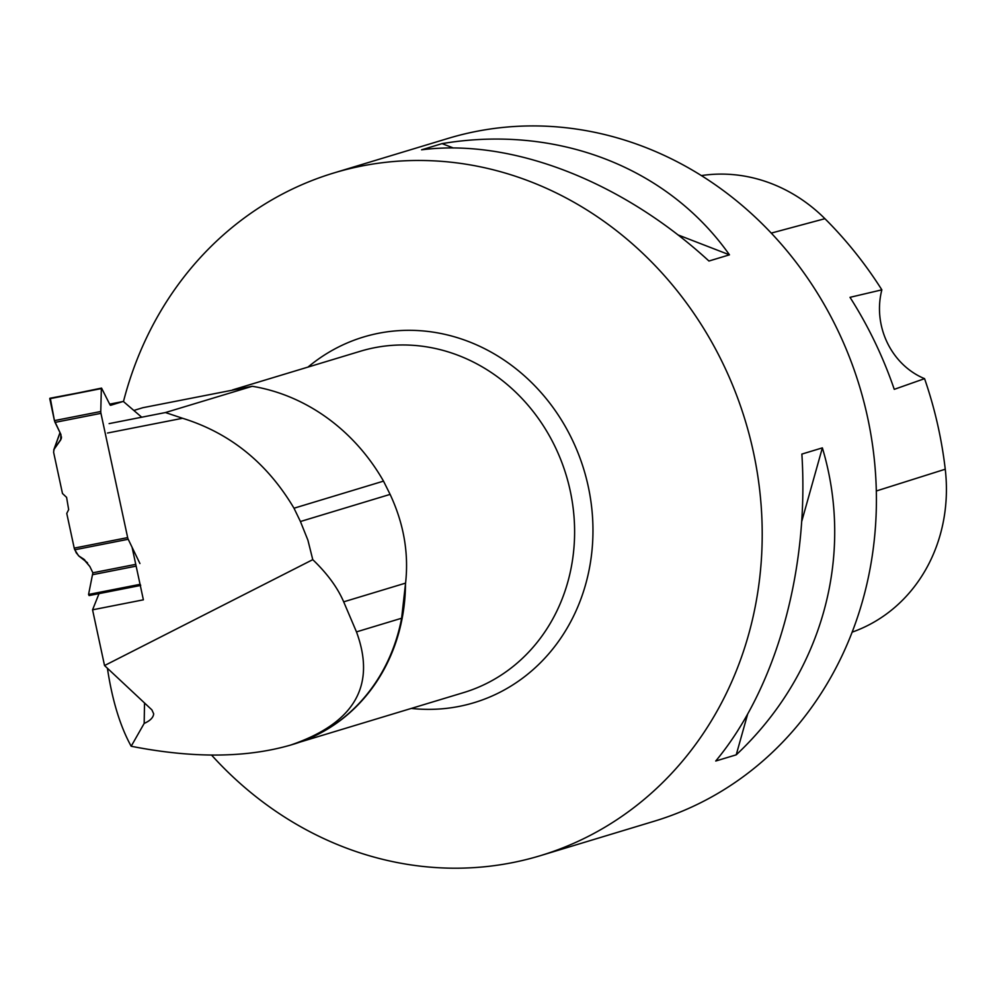 <?xml version="1.0" encoding="UTF-8"?>
<svg xmlns="http://www.w3.org/2000/svg" width="995" height="995" viewBox="0 0 995 995"><rect width="100%" height="100%" fill="white"/><g stroke="black" fill="none" stroke-linecap="round" stroke-linejoin="round"><path stroke-width="1.49" d="M139.934 563.531L128.218 539.278A3.57 1.468 -101.1 0 1 127.658 537.598L100.955 413.348A3.57 1.468 -101.1 0 1 100.769 411.495L101.341 388.585L49.775 398.721L54.426 420.611L100.769 411.495M50.384 398.609L54.426 420.611L60.894 434.467L61.329 438.571L54.078 449.305L53.593 452.178L62.474 493.483L66.59 497.363L68.667 509.614L66.764 513.432L74.215 548.108A3.57 1.468 78.9 0 0 74.787 549.787L78.543 555.77L84.003 559.327L89.861 566.541L92.871 572.784L88.567 594.45L140.146 584.314L140.681 585.433L89.115 595.57L88.567 594.45M49.775 398.721L101.552 388.1L109.885 404.592A1.853 0.759 -101.1 0 0 110.669 405.288A1.853 0.759 -101.1 0 1 110.669 405.288L122.92 401.532L109.661 404.144L122.97 401.52A3.57 1.468 -101.1 0 1 122.97 401.52A3.57 1.468 -101.1 0 1 123.716 401.781L141.725 417.216M100.955 413.348L55.048 422.377L54.426 420.611M49.887 398.261L101.341 388.523M133.84 410.462L142.77 407.726L252.257 386.284A192.582 173.976 73.2 0 1 383.51 481.132L293.998 508.221C267.095 462.924 229.944 432.949 182.57 418.273L165.431 412.552L109.114 423.621M252.257 386.284L165.431 412.552M99.04 593.617L92.56 609.823L104.537 665.555L151.887 709.87L153.678 713.813C153.342 717.557 150.17 720.753 144.175 723.415L131.178 746.25C192.769 758.364 245.914 757.979 290.59 745.081L293.823 744.111A178.453 161.202 73.2 0 0 342.678 718.477A178.453 161.202 73.2 0 0 401.619 618.231L405.599 582.933C408.883 553.009 403.721 523.494 390.115 494.391L383.51 481.132M390.115 494.391L300.428 521.517L307.903 540.161L312.766 559.65L104.537 665.555M300.428 521.517L293.998 508.221M107.535 433.024L182.57 418.273M92.56 609.823L143.379 599.823L140.307 585.508M140.059 584.326L132.086 547.287M290.59 745.081C354.357 723.34 376.321 685.605 356.471 631.887L343.685 601.838C337.591 587.647 327.28 573.58 312.766 559.65M211.574 755.093A356.62 322.156 -106.8 0 0 540.31 855.688A356.62 322.156 -106.8 0 0 591.279 834.83A356.62 322.156 -106.8 0 0 735.442 392.241A356.62 322.156 -106.8 0 0 333.773 172.993A356.62 322.156 -106.8 0 0 282.804 193.851A356.62 322.156 -106.8 0 0 123.455 401.607M540.31 855.688L654.511 821.136A356.62 322.156 -106.8 0 0 859.593 386.508A356.62 322.156 -106.8 0 0 447.986 138.442L333.773 172.993M421.569 149.822L442.066 143.616C557.051 124.35 667.583 167.135 729.459 254.832L708.95 261.026C621.85 180.966 511.318 138.193 421.569 149.822M801.87 454.081L822.367 447.874C854.979 556.503 821.845 674.56 736.225 754.832L715.728 761.026C776.112 688.391 809.246 570.334 801.87 454.081M852.168 632.148L853.872 631.526A160.431 144.922 -106.8 0 0 945.25 469.217A388.672 351.098 -106.8 0 0 924.566 378.66L894.256 389.344A390.649 352.889 73.2 0 0 850.004 297.331L881.856 289.843A388.672 351.098 -106.8 0 0 824.917 218.689A160.431 144.922 -106.8 0 0 701.351 175.593M881.856 289.843A71.329 64.426 -106.8 0 0 924.566 378.66M729.459 254.832L677.956 234.895M453.372 147.994L442.066 143.616M736.225 754.832L747.68 714.024M801.696 521.542L822.367 447.874M144.524 702.98L144.175 723.415M107.41 668.242C112.199 700.194 120.121 726.201 131.178 746.25M55.048 422.377L60.894 434.467L60.707 439.914L54.078 449.305L53.593 452.178L62.474 493.483L66.59 497.363L68.667 509.614L66.764 513.432L74.215 548.108L76.267 552.872L78.978 556.081L83.319 558.842L89.861 566.541L92.871 572.784L88.567 594.45L89.115 595.57L105.495 591.129M128.218 539.278L74.787 549.787M74.215 548.108L127.658 537.598M136.141 566.13L93.045 574.612M135.755 564.352L92.871 572.784M84.712 559.874L83.319 558.842M78.978 556.081L87.46 562.735M60.707 439.914L61.528 437.016M60.061 432.738L54.078 449.305M299.943 742.108L463.67 692.582A178.316 161.078 -106.8 0 0 489.154 682.147A178.316 161.078 -106.8 0 0 561.23 460.859A178.316 161.078 -106.8 0 0 360.401 351.235L232.556 389.903M405.475 584.003A178.316 161.078 73.2 0 1 319.196 733.738M945.25 469.217L876.321 490.983M824.917 218.689L771.237 233.104M308.002 367.08A191.003 172.533 73.2 0 1 563.344 423.136A191.003 172.533 73.2 0 1 501.43 691.5A191.003 172.533 73.2 0 1 411.271 708.428M401.619 618.231L356.471 631.887M405.574 583.12L343.685 601.838M87.523 562.822L78.543 555.77M53.718 450.014L59.998 432.614M89.102 595.57L140.668 585.433"/></g></svg>
